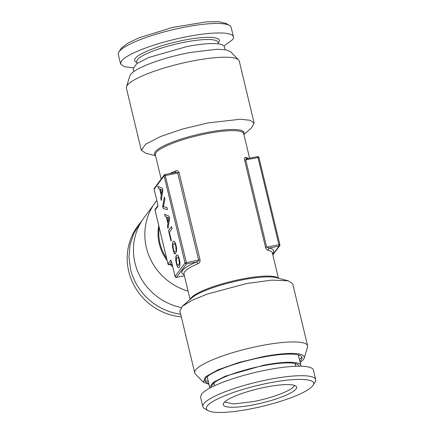 <?xml version="1.0" encoding="UTF-8"?>
<svg xmlns="http://www.w3.org/2000/svg" width="434" height="434" viewBox="0 0 434 434"><rect width="100%" height="100%" fill="white"/><g stroke="black" fill="none" stroke-linecap="round" stroke-linejoin="round"><path stroke-width="0.65" d="M224.508 402.106L233.883 403.94L252.897 401.672C271.25 398.238 290.851 390.953 293.791 386.477A36.049 7.004 166.5 0 0 294.344 385.338M296.08 388.962A37.742 7.335 166.5 0 0 296.216 386.347A37.742 7.335 166.5 0 0 260.351 388.289A37.742 7.335 166.5 0 0 223.83 402.871A37.742 7.335 166.5 0 0 223.298 403.853A37.742 7.335 166.5 0 0 255.355 404.455A37.742 7.335 166.5 0 0 296.08 388.962M180.669 314.259A58.031 55.433 -143.2 0 1 130.515 269.118L128.958 257.14L129.999 245.221L133.591 233.899L139.564 223.694L137.8 226.06A58.031 55.433 36.8 0 0 128.746 271.483A58.031 55.433 36.8 0 0 181.303 316.901M233.427 36.836L231.143 27.331A58.031 11.279 166.5 0 0 229.505 25.427L226.065 23.414L218.758 21.7L206.362 21.852L172.352 27.478L139.097 37.796L127.553 43.313L121.303 48.239A55.102 10.709 -13.5 0 0 121.032 48.63L118.883 51.982A58.031 11.279 166.5 0 0 118.287 54.424L120.571 63.928L121.449 61.08A58.031 11.279 -13.5 0 1 180.848 37.937A58.031 11.279 -13.5 0 1 233.427 36.836A58.031 11.279 -13.5 0 1 232.548 39.689L223.987 45.982M207.935 410.586A55.102 10.709 166.5 0 1 207.213 406.072C211.423 399.822 236.622 389.927 262.651 384.307C293.964 377.217 319.348 377.954 312.697 385.761L315.117 382.018A58.031 11.279 -13.5 0 0 315.713 379.576A58.031 11.279 -13.5 0 0 263.134 380.678A58.031 11.279 -13.5 0 0 203.736 403.815A58.031 11.279 -13.5 0 0 202.857 406.669A58.031 11.279 -13.5 0 0 204.495 408.573L207.935 410.586A55.102 10.709 166.5 0 0 261.648 406.522A55.102 10.709 166.5 0 0 312.697 385.761M139.564 223.694L141.923 220.76M229.505 25.427A58.031 11.279 166.5 0 0 172.938 29.707A58.031 11.279 166.5 0 0 119.171 51.575A58.031 11.279 166.5 0 0 118.883 51.982M133.13 67.796L124.211 66.679L120.571 63.928M315.713 379.576L313.429 370.072A58.031 11.279 166.5 0 0 260.85 371.173A58.031 11.279 166.5 0 0 201.452 394.311L200.573 397.164L202.857 406.669M298.847 366.188A44.783 8.702 166.5 0 0 298.098 364.82A44.783 8.702 166.5 0 0 263.188 365.726A44.783 8.702 166.5 0 0 211.846 385.528A44.783 8.702 166.5 0 0 211.803 387.085M225.051 49.666L224.34 46.704A46.894 9.114 -13.5 0 0 187.049 46.53L148.737 57.51L136.759 63.652L133.146 68.599L133.856 71.556M210.013 388.018L209.66 387.296L213.273 382.349L225.251 376.207L263.563 365.227A46.894 9.114 166.5 0 1 300.854 365.401A46.894 9.114 166.5 0 1 300.87 366.204M300.854 365.401L298.266 354.898M207.192 376.761L209.66 387.296M208.217 381.291A51.586 10.025 -13.5 0 1 204.951 380.417M301.928 357.139A51.586 10.025 -13.5 0 1 299.411 359.395M208.683 383.244A49.894 9.694 -13.5 0 1 205.575 381.73A49.894 9.694 -13.5 0 1 262.348 357.247A49.894 9.694 -13.5 0 1 301.966 358.587A49.894 9.694 -13.5 0 1 299.883 361.348M153.354 205.239L144.072 217.662A58.031 55.433 36.8 0 0 181.124 307.532M243.924 134.54L251.622 127.721L254.145 123.137L239.253 61.096A58.031 11.279 166.5 0 0 238.581 59.93L230.59 51.7L225.794 49.78L216.767 49.275L189.723 52.552A52.145 10.134 166.5 0 0 129.847 75.885L126.462 86.849A58.031 11.279 166.5 0 0 126.397 88.194L141.289 150.229L145.618 153.169L155.573 155.746M208.949 384.334L203.41 382.3L205.287 376.945L218.009 369.822L238.716 362.531L262.749 356.715A52.145 10.134 -13.5 0 1 304.153 358.115A52.145 10.134 -13.5 0 1 300.144 362.444M203.41 382.3L195.419 374.07A58.031 11.279 -13.5 0 1 194.747 372.904A58.031 11.279 -13.5 0 1 261.458 345.594A58.031 11.279 -13.5 0 1 307.603 345.806A58.031 11.279 -13.5 0 1 307.538 347.151L304.153 358.115M238.581 59.93A58.031 11.279 166.5 0 0 193.103 60.885A58.031 11.279 166.5 0 0 126.462 86.849M194.747 372.904L179.855 310.863L182.378 306.279L191.871 300.393L207.137 294.111L246.561 283.554L271.733 280.125L288.382 280.831L292.711 283.771L307.603 345.806M254.145 123.137L250.136 120.283L240.29 119.252L207.994 122.92L182.806 128.947L160.585 136.509L145.764 144.11L141.289 150.229M272.736 254.546L279.013 246.143L268.982 248.074L266.655 247.114L278.948 244.749L279.013 246.143L279.68 245.725L279.881 244.754L278.948 244.749L258.008 157.526L245.72 159.891L247.13 158.665L257.579 156.652L258.008 157.526L258.941 157.531A1.172 1.172 0 0 0 257.579 156.652L257.536 156.685M156.81 200.465A58.161 55.557 36.8 0 0 188.074 291.111M272.492 253.537A47.187 9.168 166.5 0 0 268.982 248.074L267.849 250.261C266.834 249.946 266.053 248.926 265.499 247.217A1.758 0.342 -13.5 0 0 266.655 247.114L245.72 159.891L244.559 159.994C244.315 158.247 244.651 157.396 245.563 157.45A1.758 1.584 -79.4 0 0 246.756 158.665M247.13 158.665L246.778 158.665A1.758 1.584 -79.4 0 0 247.011 158.692M174.983 172.58L175.748 170.893C177.316 170.372 178.434 170.942 179.101 172.596L177.723 172.987C177.273 172.341 176.361 172.206 174.983 172.58L165.001 174.479L164.285 174.929L154.32 188.275A1.172 1.172 0 0 0 154.119 189.246L154.157 189.289M171.267 260.991A1.172 1.118 -143.2 0 1 170.633 260.194A2.344 0.521 79.1 0 1 171.587 261.876L175.076 276.415L185.041 263.069L164.101 175.846L177.723 172.987L198.663 260.205C198.577 260.98 197.844 261.594 196.461 262.038L198.034 263.704C199.537 262.961 200.21 261.669 200.036 259.82L179.101 172.596M157.65 203.828L154.119 189.246L164.101 175.846L164.285 174.929A1.172 1.172 0 0 1 165.001 174.479L186.37 262.575L185.041 263.069L186.436 263.97L186.37 262.575L200.036 259.82M171.587 261.876L175.059 276.469L176.464 277.315L186.436 263.97L196.461 262.038A47.187 9.168 -13.5 0 0 184.146 274.744M176.356 277.331L176.421 277.348A1.172 1.172 0 0 1 175.059 276.469L175.103 276.512M157.927 205.602L157.623 203.725A2.344 0.521 79.1 0 1 157.748 206.519L155.047 210.132L167.931 263.807L169.325 264.713L171.528 261.767M170.633 260.194L167.963 263.91M157.83 205.738L155.231 209.215L155.068 210.23M157.623 203.725L154.135 189.191L154.32 188.275M162.289 188.193L157.878 186.327L158.388 188.464L159.679 188.98L161.226 195.419L160.748 198.295L161.274 200.481L162.858 190.559L162.289 188.193M163.211 208.542L167.432 209.617L166.9 207.409L163.379 206.779L164.931 199.206L164.405 196.998L162.652 206.221L163.211 208.542L167.426 209.589M175.558 253.857L175.027 251.628L174.549 251.649L173.692 250.375L173.003 246.073L173.193 244.776L174.24 243.371L175.325 244.499L176.003 247.098L175.949 250.082L176.481 252.29L176.54 247.51L175.434 243.121L174.68 241.646L173.893 241.103L173.123 241.586L172.548 242.904L172.488 247.071L174.224 253.158L174.897 253.89L175.558 253.857L174.951 253.879L174.278 253.147L173.633 251.715L172.542 247.06L172.607 242.894L173.177 241.575L173.915 241.114M172.027 228.772L171.511 226.635L168.517 230.644L171.007 241.011L171.365 240.523L169.39 232.298L172.027 228.772M169.005 216.17L164.594 214.309L165.11 216.447L166.396 216.962L167.942 223.401L167.47 226.277L167.991 228.458L169.575 218.541L169.005 216.17M177.202 254.883L176.432 255.366L175.857 256.684L175.797 260.85L176.974 265.754L177.739 267.252L178.52 267.773L179.296 267.311L179.86 265.971L179.92 261.81L178.737 256.879L177.983 255.404L177.202 254.883M176.356 261.328L176.502 258.555L176.963 257.595L177.549 257.156L178.634 258.279L179.416 262.825L178.765 265.082L178.173 265.499L177.088 264.377L176.356 261.328M166.938 217.217L168.859 217.933L168.137 222.186L166.938 217.217L168.913 217.922L168.137 222.186M160.222 189.235L162.142 189.951L161.415 194.21L160.222 189.235L162.197 189.94L161.415 194.21M158.388 188.464L159.734 188.969L161.28 195.408L160.808 198.284L161.296 200.334M157.943 186.354L158.448 188.454M164.432 197.123L162.707 206.21L163.265 208.532M174.24 243.371L174.864 243.615L175.835 245.91L176.003 250.071L176.508 252.154M168.517 230.644L171.05 240.951M171.522 226.684L168.571 230.633M165.11 216.447L166.45 216.951L167.996 223.391L167.524 226.266L168.018 228.311M164.66 214.336L165.164 216.436M176.432 255.366L175.705 258.55L175.851 260.839L177.029 265.744L177.794 267.241L178.558 267.745M177.224 254.894L176.486 255.355M177.549 257.156L178.689 258.268L179.421 261.311L179.269 264.094L178.173 265.499M218.166 42.95A43.525 8.458 -13.5 0 0 218.66 42.364C223.548 36.543 205.976 35.61 182.73 40.454C161.095 44.724 138.809 53.165 135.337 58.406A43.525 8.458 -13.5 0 0 136.943 62.447M136.786 61.802L136.791 61.812A41.767 8.116 -13.5 0 1 137.426 59.756A41.767 8.116 -13.5 0 1 180.17 43.102A41.767 8.116 -13.5 0 1 218.014 42.31L218.009 42.293M213.392 383.499A42.44 8.246 166.5 0 0 214.222 384.334M295.445 364.831A42.44 8.246 166.5 0 0 295.804 363.719M288.382 280.831L276.002 277.624A46.015 8.94 166.5 0 0 242.845 279.789A46.015 8.94 166.5 0 0 242.085 279.935A46.015 8.94 166.5 0 0 191.953 297.805L182.378 306.279M155.464 155.291A46.015 8.94 -13.5 0 1 206.736 132.527A46.015 8.94 -13.5 0 1 207.457 132.386A46.015 8.94 -13.5 0 1 243.81 134.079M172.781 266.981A46.015 43.953 -143.2 0 1 170.367 264.534M167.133 260.617A46.015 43.953 -143.2 0 1 158.725 225.582M190.369 299.205A45.429 8.826 -13.5 0 1 241.76 279.105A45.429 8.826 -13.5 0 1 242.508 278.959A45.429 8.826 -13.5 0 1 278.053 278.156M161.177 179.09L155.367 154.873A45.429 8.826 -13.5 0 1 206.872 133.634A45.429 8.826 -13.5 0 1 207.588 133.498A45.429 8.826 -13.5 0 1 243.713 133.667L249.599 158.188M245.563 157.45A45.429 8.826 -13.5 0 1 248.557 158.388M265.499 247.217L244.559 159.994M267.849 250.261A45.429 8.826 -13.5 0 1 272.313 252.8L278.427 278.254M159.164 227.416A45.429 43.395 36.8 0 0 166.602 258.387M171.359 264.344A45.429 43.395 36.8 0 0 172.406 265.418M170.112 173.497A45.429 8.826 -13.5 0 1 175.748 170.893M190.076 299.46L183.967 274.011A45.429 8.826 -13.5 0 1 198.029 263.704M184.396 275.791L176.421 277.348L184.401 275.812M172.108 264.176L169.217 264.729M171.289 260.899L171.609 261.979M157.748 206.519A1.172 1.118 -143.2 0 1 157.824 205.776M137.166 63.369L136.791 61.812M218.389 43.872L218.014 42.31M213.913 383.043L214.564 385.755M295.136 363.546L295.787 366.253M258.941 157.531L279.881 244.754A1.172 1.172 0 0 1 279.68 245.725L272.823 254.91M172.114 264.197L169.276 264.745A1.172 1.172 0 0 1 167.915 263.867L155.03 210.192A1.172 1.172 0 0 1 155.231 209.215"/></g></svg>

